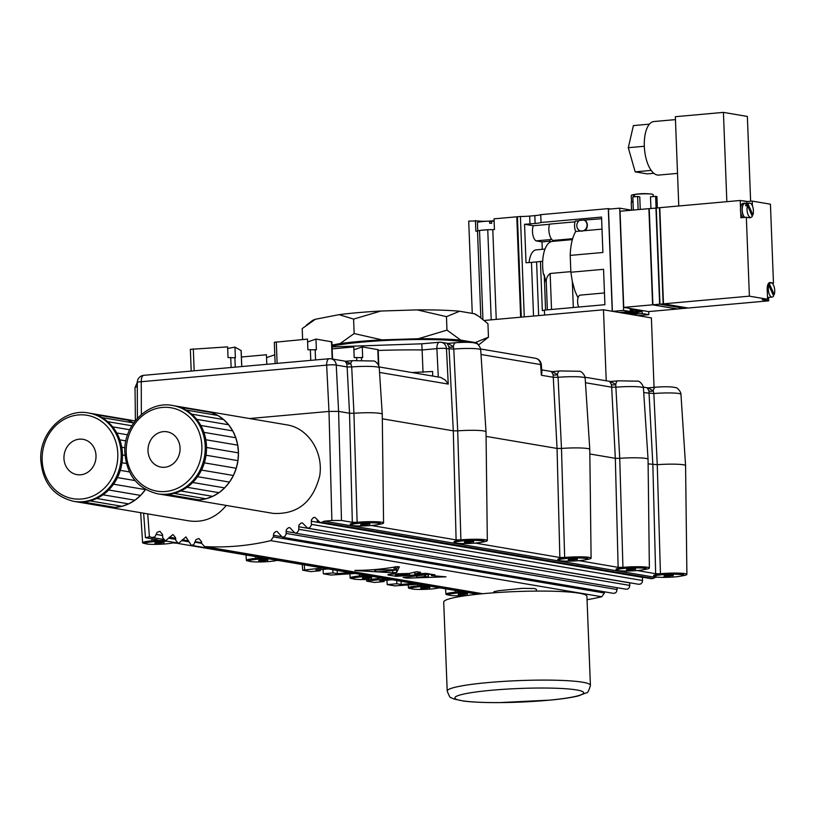 <?xml version="1.0" encoding="UTF-8"?>
<svg xmlns="http://www.w3.org/2000/svg" width="815" height="815" viewBox="0 0 815 815"><rect width="100%" height="100%" fill="white"/><g stroke="black" fill="none" stroke-linecap="round" stroke-linejoin="round"><path stroke-width="1.22" d="M468.686 541.496L468.727 542.525L464.418 542.393L464.744 541.853L473.678 541.567L468.727 542.525M473.332 541.557L473.352 542.107M462.665 540.895A14.334 1.477 -2.2 0 1 483.366 541.425A14.334 1.477 -2.2 0 1 475.43 543.065A14.334 1.477 -2.2 0 1 454.729 542.525A14.334 1.477 -2.2 0 1 462.665 540.895M483.264 540.223A14.334 1.477 -2.2 0 1 483.326 540.365L483.366 541.425M454.729 542.525L454.689 541.466A14.334 1.477 -2.2 0 1 454.739 541.323M462.482 593.738L462.523 594.767L458.213 594.634L458.529 594.094L467.464 593.809L462.523 594.767M467.127 593.799L467.148 594.349M466.486 595.51A14.334 1.477 -2.2 0 1 448.515 594.777A14.334 1.477 -2.2 0 1 456.451 593.137A14.334 1.477 -2.2 0 1 468.146 592.648M476.653 594.084A14.334 1.477 -2.2 0 1 475.685 594.39M448.515 594.777L448.474 593.707A14.334 1.477 -2.2 0 1 448.535 593.565M159.159 542.321L159.2 543.35L154.891 543.218L155.207 542.668L164.141 542.393L159.2 543.35M163.805 542.383L163.825 542.933M173.819 542.332A14.334 1.477 -2.2 0 1 165.903 543.89A14.334 1.477 -2.2 0 1 145.192 543.35A14.334 1.477 -2.2 0 1 153.128 541.72A14.334 1.477 -2.2 0 1 167.605 541.272M145.192 543.35L145.151 542.281A14.334 1.477 -2.2 0 1 145.213 542.148M424.961 587.381L425.002 588.41L420.693 588.277L421.019 587.727L429.953 587.452L425.002 588.41M429.607 587.442L429.627 587.992M439.142 587.727A14.334 1.477 -2.2 0 1 431.706 588.95A14.334 1.477 -2.2 0 1 411.005 588.41A14.334 1.477 -2.2 0 1 418.941 586.78A14.334 1.477 -2.2 0 1 430.636 586.28M411.005 588.41L410.964 587.34A14.334 1.477 -2.2 0 1 411.015 587.207M630.729 568.962L630.769 569.991L626.46 569.858L626.776 569.318L635.71 569.033L630.769 569.991M635.374 569.023L635.394 569.583M624.698 568.361A14.334 1.477 -2.2 0 1 645.409 568.901A14.334 1.477 -2.2 0 1 637.473 570.531A14.334 1.477 -2.2 0 1 616.761 570.001A14.334 1.477 -2.2 0 1 624.698 568.361M645.297 567.698A14.334 1.477 -2.2 0 1 645.368 567.831L645.409 568.901M616.761 570.001L616.721 568.931A14.334 1.477 -2.2 0 1 616.782 568.789M392.728 572.772L356.237 570.653C354.281 570.469 354.372 570.378 356.522 570.368A286.646 255.706 -80.4 0 0 395.662 566.863L399.36 566.802L396.711 572.415L392.728 572.772L392.647 570.49M397.914 566.568L396.579 568.86L395.56 569.135M394.032 567.138L394.134 569.797L375.888 569.909L374.819 571.549L374.747 569.563L374.829 571.529L378.547 571.712A286.646 255.706 99.6 0 0 393.869 570.347C395.998 570.052 396.09 569.868 394.134 569.797C396.09 569.868 395.998 570.052 393.869 570.347M396.874 575.115L402.355 574.432L409.558 574.952L398.841 575.451L396.487 575.013L396.385 573.831L396.467 576.327L429.485 573.882M409.497 573.373L409.558 574.952M431.461 575.614L445.988 576.826L407.042 578.141L403.089 577.458L430.503 574.218L434.741 574.769M420.642 572.385L416.689 571.712L409.028 573.475L395.356 573.882C388.643 574.218 386.514 574.646 388.979 575.166L396.467 576.327M420.55 572.364L414.886 574.055L426.255 573.332L429.811 573.943M387.859 574.779L388.979 575.166L388.949 574.412M604.424 591.812L604.445 593.014L601.755 596.753L270.794 540.651A286.554 256.307 96.4 0 1 204.585 546.57L201.631 543.32L201.539 541.71L198.891 538.481L195.906 539.754L193.787 544.664L191.342 545.357L185.932 536.912L178.373 543.524L175.734 540.304L175.582 537.747L172.943 534.528L165.374 540.895L162.725 537.676L162.542 534.528L159.903 531.309L157.173 532.266L154.87 536.871L152.089 537.493A286.585 256.338 96.4 0 1 149.787 536.79L145.447 537.645L158.069 540.039L151.967 540.814A16.891 1.742 177.8 0 0 142.605 542.749A16.891 1.742 177.8 0 0 145.396 543.585M601.755 596.753A286.554 254.759 102.8 0 1 587.055 599.718M356.226 570.368L356.237 570.653C354.281 570.469 354.372 570.378 356.522 570.368M414.896 572.079L414.886 574.055M493.544 592.79L493.971 591.69L498.322 590.753L522.334 588.338L534.487 588.522L536.341 589.296L536.514 591.099M434.955 574.809L431.675 575.492L431.624 574.239M417.036 577.458L424.819 576.531L428.364 576.989L417.036 577.458L416.883 576.337M428.272 574.636L428.038 577.061M407.042 578.141L407.011 577.244M431.339 574.259L430.045 574.31M402.355 574.432L402.315 573.516M679.751 205.9L727.826 201.59M649.423 124.155L633.398 125.592L628.294 147.709L644.319 146.272A26.875 11.828 -95.1 0 1 649.423 124.155A26.875 11.828 -95.1 0 1 653.895 121.537L675.462 119.611M677.52 173.381L658.693 175.072A26.875 11.828 -95.1 0 1 651.195 170.417L635.17 171.853L628.294 147.709M653.813 173.289L647.141 173.88L635.17 171.853M651.195 170.417A26.875 11.828 -95.1 0 1 644.319 146.272M678.763 205.726L675.35 116.698L723.425 112.388L747.365 116.453L750.625 201.254M726.837 201.427L723.425 112.388M742.221 200.816A5.379 0.55 -2.2 0 1 744.207 200.969L747.508 201.529M612.238 311.269L608.296 208.62L610.527 208.997M612.758 311.361L623.618 310.383L619.695 208.171L608.479 209.18L612.401 311.299M654.048 387.329L651.389 317.911L603.487 309.792L484.314 320.458M606.217 380.819L603.487 309.792M517.444 216.912L516.792 216.8L520.653 317.198M494.104 220.682A10.391 1.07 -2.2 0 1 478.079 220.947L468.717 221.109L472.262 313.388M516.792 216.8L494.033 218.838L494.45 229.524L492.79 229.677A10.391 1.07 177.8 0 0 487.747 229.728L491.211 319.837M496.243 319.388L492.79 229.677M475.451 220.508L475.858 231.185L477.509 231.042L480.84 317.738M487.747 229.728L479.515 230.472L482.928 319.327M479.515 230.472A10.391 1.07 177.8 0 0 477.509 231.042M480.3 230.4A10.035 1.039 -2.2 0 1 483.315 230.044A10.035 1.039 -2.2 0 1 486.963 229.799M477.753 230.91L477.427 222.638A10.035 1.039 -2.2 0 1 482.989 221.497A10.035 1.039 -2.2 0 1 489.601 221.16L489.683 223.3A10.035 1.039 -2.2 0 1 491.72 223.29L491.639 221.15A10.035 1.039 -2.2 0 1 494.124 221.232M491.639 221.15L489.632 221.853M579.047 220.763L575.288 221.099A7.529 3.311 -95.1 0 0 575.706 231.47C572.354 237.308 570.52 245.284 570.215 255.401L602.906 252.477L601.541 217.085L541.038 222.495A11.471 1.182 177.8 0 1 535.119 223.463L529.984 223.921A11.471 1.182 177.8 0 1 524.544 224.247L526.021 262.715A11.471 1.182 -2.2 0 0 531.462 262.379L533.53 316.047M580.932 231.012L575.706 231.47M582.032 231.195L580.973 231.012A5.736 5.114 -80.4 0 1 576.857 226.407A5.736 5.114 -80.4 0 1 579.567 220.396L601.613 218.746M575.023 221.843L549.544 224.125A10.035 4.411 -95.1 0 0 552.916 240.456L572.609 238.693M542.281 249.319L541.995 241.892L536.015 240.873A8.955 3.943 -95.1 0 1 532.776 234.363A8.955 3.943 -95.1 0 1 533.316 225.735L549.493 224.288M533.316 225.735L524.544 224.247M581.319 230.971L585.476 230.604C588.094 226.631 587.992 223.178 585.15 220.213M580.973 231.012A5.736 5.114 -80.4 0 0 586.851 226.794A5.736 5.114 -80.4 0 0 583.907 219.999M585.476 230.604L602.01 229.117M570.215 255.401L570.857 272.23L603.548 269.307L604.913 304.698L544.4 310.108L544.593 315.059M573.322 307.52L572.324 281.45L570.857 272.23M536.015 240.873L551.765 239.467M536.362 249.859A20.243 8.904 84.9 0 0 536.117 249.879A20.243 8.904 84.9 0 0 529.088 262.562M524.269 316.882L520.408 216.484A11.471 1.182 177.8 0 0 529.689 216.087L534.813 215.629A11.471 1.182 177.8 0 0 540.732 214.661L541.038 222.495M608.296 208.62L540.732 214.661M570.836 271.629L550.145 273.483C547.232 275.765 545.948 278.862 546.305 282.774A27.231 11.981 -95.1 0 1 544.226 274.624L545.581 310.006M549.952 239.63L550.054 242.147M572.354 239.62L552.356 241.403A27.231 11.981 84.9 0 0 543.524 274.686L544.226 274.624M578.018 297.903L574.911 290.945L572.324 281.45M550.013 241.179L541.995 241.892M531.462 262.379L536.596 261.921A11.471 1.182 -2.2 0 0 540.447 261.452L542.678 261.258M520.408 216.484L517.433 216.749L521.284 317.147M540.447 261.452L542.332 310.607A11.471 1.182 -2.2 0 0 544.4 310.108M546.305 282.774L547.344 309.843M604.455 292.952L580.229 295.122A7.345 3.229 84.9 0 0 577.713 299.411A7.345 3.229 84.9 0 0 578.691 307.041M443.706 601.979A71.669 7.58 -2.3 0 1 534.385 591.109A71.669 7.58 -2.3 0 1 586.922 596.356L590.417 685.364A71.669 7.58 177.7 0 0 537.89 680.128A71.669 7.58 177.7 0 0 447.201 690.988L443.706 601.979M227.68 348.474L234.964 347.119L235.372 357.805L228.027 357.551L227.619 346.874L190.425 349.35M241.097 350.562L234.964 347.119M353.893 349.818L362.268 346.915L362.675 357.602L354.189 357.632L353.781 346.946L332.153 348.881M378.792 365.711L378.18 349.696L362.268 346.915M432.673 376.021L432.633 371.487L412.115 372.537M465.773 342.259A75.245 7.763 177.8 0 0 362.38 342.096A75.245 7.763 177.8 0 0 332.051 346.11M423.036 372.343L421.844 343.808L439.428 342.239A7.162 3.148 84.9 0 1 439.794 342.249A7.162 6.398 99.6 0 1 441.261 342.31L447.934 343.4L453.344 346.711L453.782 349.054L457.704 430.85L453.293 430.84L382.306 418.808M482.083 542.097A18.327 1.895 177.8 0 0 487.329 540.569A18.327 1.895 177.8 0 0 460.893 539.876L456.105 539.897L453.293 430.84L449.096 349.065L448.882 346.721L447.201 343.512M421.844 343.808L332.082 346.895M541.384 375.257L540.59 364.57A7.162 0.652 -4.2 0 1 541.343 364.804L541.904 372.445L541.384 375.257L553.405 377.294L558.061 377.294A19.305 1.997 177.8 0 1 585.16 378.068L589.785 449.411A21.19 2.19 177.8 0 0 589.785 449.411A21.19 2.19 177.8 0 0 561.474 448.444L564.663 557.47L559.864 557.491L557.053 448.433L553.13 374.564A3.586 2.19 -15.2 0 0 557.47 374.543A7.162 3.148 -95.1 0 1 559.834 370.947L552.244 371.63L557.47 374.543L558.061 377.294L561.474 448.444L557.053 448.433L486.076 436.392M585.058 377.233L610.516 381.502L615.732 384.425L619.736 458.325L615.325 458.305L611.678 387.176L611.393 384.446L609.773 381.624M655.617 387.186C665.06 386.514 671.652 386.646 675.37 387.583C676.725 386.921 680.983 391.485 680.953 394.307L685.578 465.65A21.19 2.19 177.8 0 0 685.578 465.65A21.19 2.19 177.8 0 0 657.257 464.682L660.445 573.709L655.657 573.719L652.846 464.662L648.913 390.803A3.586 2.19 -15.2 0 0 653.253 390.782A7.162 3.148 -95.1 0 1 655.617 387.186L648.027 387.869L653.253 390.782L653.844 393.533L657.257 464.682L648.108 463.867M541.343 364.804L541.343 364.804A7.162 7.162 0 0 0 535.394 358.264A7.162 6.398 -80.4 0 1 540.59 364.57L481.003 354.474M648.913 390.803L647.293 387.981M648.027 387.869L643.33 387.115M553.13 374.564L551.511 371.742M552.244 371.63L541.71 369.888M456.145 342.707A7.162 3.148 84.9 0 0 455.779 342.697C466.751 341.974 473.586 342.249 476.306 343.533C477.346 342.799 481.166 348.453 480.707 349.808L486.015 431.828A21.19 2.19 177.8 0 0 486.015 431.828A21.19 2.19 177.8 0 0 457.704 430.85L460.893 539.876M448.882 346.721A3.586 1.966 167 0 0 453.344 346.711A7.162 3.148 84.9 0 1 455.779 342.697L447.934 343.4M379.138 366.944L440.711 377.416L445.367 380.126L448.25 384.089L446.467 348.616A7.162 6.398 99.6 0 0 441.261 342.31A7.162 7.162 0 0 0 439.428 342.239A7.162 3.148 84.9 0 0 436.871 348.647A7.162 0.988 -2.9 0 1 446.467 348.616L453.782 349.054A19.02 1.966 177.8 0 1 480.707 349.808M378.313 524.503A18.327 1.895 177.8 0 0 383.57 522.975A18.327 1.895 177.8 0 0 357.123 522.293L352.335 522.303L349.523 413.246L347.139 366.944L351.703 366.944L353.934 413.266L349.523 413.246L338.592 411.392L328.985 411.422L249.563 418.533M585.465 382.734L611.678 387.176L616.323 387.166A19.305 1.997 177.8 0 1 643.432 387.95L648.057 459.293A21.19 2.19 177.8 0 0 648.057 459.293A21.19 2.19 177.8 0 0 619.736 458.325L622.935 567.352L618.137 567.362L615.325 458.305L589.846 453.986M352.335 522.303L341.475 520.469L331.878 520.5L328.985 411.422L326.652 365.13A7.162 0.988 -2.9 0 1 336.249 365.1L347.139 366.944L346.711 363.51A3.586 2.537 160 0 0 350.756 363.49L351.703 366.944A19.968 2.058 177.8 0 1 379.24 367.799L382.255 414.234A21.19 2.19 177.8 0 0 382.255 414.234A21.19 2.19 177.8 0 0 353.934 413.266L357.123 522.293M144.184 375.328A7.162 3.148 84.9 0 0 143.817 375.318A7.162 7.162 0 0 0 137.297 382.469L137.297 382.469A7.162 0.825 -0.2 0 1 141.26 381.726L141.362 414.519M643.738 392.606L653.844 393.533A19.305 1.997 177.8 0 1 680.953 394.307M643.432 387.95C643.371 385.067 639.408 380.615 637.605 381.145L618.096 380.829A7.162 3.148 -95.1 0 0 615.732 384.425A3.586 2.19 -15.2 0 1 611.393 384.446M346.711 363.51L345.224 361.391L350.756 363.49A7.162 3.148 84.9 0 1 352.956 360.648L345.601 361.259L331.053 358.794A7.162 6.398 99.6 0 1 336.249 365.1L338.592 411.392L341.475 520.469M266.556 357.632L274.787 354.78M266.811 364.305L266.444 354.759L241.403 357.001M332.54 359.048L331.888 341.852L315.976 339.071L316.383 349.757L307.897 349.778L307.479 339.101L274.309 342.3L275.124 363.561M307.591 341.974L315.976 339.071M410.994 588.175A15.047 1.548 -2.2 0 1 410.332 587.564A15.047 1.548 -2.2 0 1 426.347 585.557M145.182 543.116A15.047 1.548 -2.2 0 1 144.53 542.505A15.047 1.548 -2.2 0 1 164.222 540.437M448.505 594.532A15.047 1.548 -2.2 0 1 447.853 593.921A15.047 1.548 -2.2 0 1 463.867 591.914M352.722 578.293A15.047 1.548 -2.2 0 1 352.06 577.682A15.047 1.548 -2.2 0 1 368.074 575.685M248.952 560.71A15.047 1.548 -2.2 0 1 248.29 560.099A15.047 1.548 -2.2 0 1 264.315 558.092M558.489 559.885A15.047 1.548 -2.2 0 1 557.827 559.273A15.047 1.548 -2.2 0 1 570.082 557.429A15.047 1.548 -2.2 0 1 586.25 557.654A15.047 1.548 -2.2 0 1 587.737 558.122A15.047 1.548 -2.2 0 1 587.126 558.784M454.719 542.291A15.047 1.548 -2.2 0 1 454.057 541.68A15.047 1.548 -2.2 0 1 466.312 539.846A15.047 1.548 -2.2 0 1 482.48 540.06A15.047 1.548 -2.2 0 1 483.967 540.528A15.047 1.548 -2.2 0 1 483.356 541.191M616.751 569.756A15.047 1.548 -2.2 0 1 616.099 569.145A15.047 1.548 -2.2 0 1 628.355 567.311A15.047 1.548 -2.2 0 1 644.522 567.535A15.047 1.548 -2.2 0 1 646.01 568.004A15.047 1.548 -2.2 0 1 645.399 568.656M654.272 576.113A15.047 1.548 -2.2 0 1 653.61 575.512A15.047 1.548 -2.2 0 1 665.865 573.668A15.047 1.548 -2.2 0 1 682.033 573.892A15.047 1.548 -2.2 0 1 683.53 574.361A15.047 1.548 -2.2 0 1 682.919 575.013M350.949 524.697A15.047 1.548 -2.2 0 1 350.287 524.086A15.047 1.548 -2.2 0 1 362.543 522.252A15.047 1.548 -2.2 0 1 378.71 522.476A15.047 1.548 -2.2 0 1 380.208 522.945A15.047 1.548 -2.2 0 1 379.596 523.597M392.056 579.75L379.79 580.84L384.099 581.574L384.028 580.463M384.099 581.574L374.431 582.44L366.903 581.166L366.414 579.485M387.023 578.894L366.526 581.014M328.201 568.921L315.935 570.021L320.244 570.755L320.173 569.644M322.638 567.984L302.671 570.194L310.576 571.621L320.244 570.755M655.657 573.719L637.289 570.551M380.157 578.08L382.123 578.059M456.105 539.897L371.487 525.492M438.429 587.961L440.395 587.941M386.952 580.198L387.196 584.6L394.725 585.883L418.482 584.223M323.097 569.379L323.331 573.78L330.87 575.054L355.146 573.485M261.819 557.664L255.727 558.407A16.891 1.742 177.8 0 0 246.375 560.333A16.891 1.742 177.8 0 0 249.166 561.178M461.372 591.496L455.29 592.23A16.891 1.742 177.8 0 0 445.927 594.166A16.891 1.742 177.8 0 0 448.719 595.001M423.851 585.139L417.769 585.873A16.891 1.742 177.8 0 0 408.417 587.798A16.891 1.742 177.8 0 0 411.198 588.644M559.864 557.491L475.257 543.075M365.589 575.258L359.497 576.001A16.891 1.742 177.8 0 0 350.144 577.927A16.891 1.742 177.8 0 0 352.936 578.772M323.331 573.78L333.009 572.914L337.318 573.648L337.166 570.439M333.009 572.914L332.856 569.716M681.635 575.93A18.327 1.895 177.8 0 0 686.892 574.392A18.327 1.895 177.8 0 0 660.445 573.709M337.318 573.648L349.584 572.548M618.137 567.362L579.027 560.669M644.125 569.563A18.327 1.895 177.8 0 0 649.372 568.035A18.327 1.895 177.8 0 0 622.935 567.352M387.196 584.6L396.864 583.744L396.711 580.535M396.864 583.744L401.174 584.467L413.439 583.367M401.174 584.467L401.021 581.268M172.617 542.902L177.568 543.259M276.387 560.496L278.353 560.476M585.853 559.691A18.327 1.895 177.8 0 0 591.099 558.163A18.327 1.895 177.8 0 0 564.663 557.47M270.794 540.651L273.402 536.891L273.871 533.102L275.867 531.543L277.09 531.482L282.336 537.217L284.69 536.596L286.034 534.334L286.35 529.628L288.551 527.672L289.783 527.621L294.999 533.091L296.996 532.704L298.585 530.647L298.993 524.952L301.193 522.996L302.426 522.945L307.632 528.161L309.629 527.784L311.33 525.288L311.432 519.868L313.398 517.617L315.028 517.423L320.122 522.558L321.915 522.293A286.585 256.338 96.4 0 0 324.136 521.192L655.443 577.356A286.585 254.789 102.8 0 1 653.202 578.446L651.409 578.711M629.883 582.796L629.343 587.605L627.713 589.021L626.093 589.214L294.999 533.091M642.587 577.224L642.271 582.297L640.804 583.927L638.807 584.304L307.632 528.161M617.169 587.697L616.609 591.721L615.356 592.953L613.359 593.33L282.336 537.217M318.584 521.783L317.157 521.539A3.586 3.199 99.6 0 1 317.616 520.153M655.443 577.356L657.552 577.173M331.878 520.5L324.136 521.192M205.849 411.127A44.794 39.955 99.6 0 1 211.452 412.553L204.667 410.943A44.794 39.955 99.6 0 1 205.849 411.127L287.175 424.91C308.345 428.313 323.596 452.203 319.714 475.858C312.98 502.101 297.485 514.622 273.219 513.399L190.873 499.442A44.794 39.955 99.6 0 1 189.701 499.228M226.285 505.443C216.169 517.688 203.811 522.853 189.212 520.917L106.826 506.961A44.794 39.955 99.6 0 1 105.655 506.736M317.157 521.539L318.268 521.437M63.947 457.949A17.92 15.984 99.6 0 1 82.987 439.316A17.92 15.984 99.6 0 1 95.742 459.65A17.92 15.984 99.6 0 1 76.997 474.646A17.92 15.984 99.6 0 1 63.947 457.949M73.625 501.327L74.898 501.541A44.794 39.955 -80.4 0 0 76.07 501.724A44.794 39.955 -80.4 0 0 83.049 501.979A44.794 39.955 -80.4 0 0 89.996 500.879A44.794 39.955 -80.4 0 0 96.72 498.464A44.794 39.955 -80.4 0 0 103.006 494.797A44.794 39.955 -80.4 0 0 108.66 489.988A44.794 39.955 -80.4 0 0 113.519 484.192A44.794 39.955 -80.4 0 0 117.442 477.59A44.794 39.955 -80.4 0 0 120.284 470.367A44.794 39.955 -80.4 0 0 121.985 462.747A44.794 39.955 -80.4 0 0 122.474 454.964A44.794 39.955 -80.4 0 0 121.751 447.252A44.794 39.955 -80.4 0 0 119.836 439.856A44.794 39.955 -80.4 0 0 116.779 432.989A44.794 39.955 -80.4 0 0 112.674 426.866A44.794 39.955 -80.4 0 0 107.651 421.661A44.794 39.955 -80.4 0 0 101.855 417.555A44.794 39.955 -80.4 0 0 95.477 414.652A44.794 39.955 -80.4 0 0 89.874 413.225L88.59 413.001C64.395 408.009 39.507 432.408 40.75 459.487C42.462 482.317 53.423 496.264 73.625 501.327A44.794 39.955 -80.4 0 0 120.498 463.847A44.794 39.955 -80.4 0 0 88.59 413.001M140.588 495.408L145.447 489.611A44.794 39.955 99.6 0 1 140.588 495.408A44.794 39.955 99.6 0 1 134.933 500.206L140.588 495.408L108.66 489.988M128.648 503.874L134.933 500.206A44.794 39.955 99.6 0 1 128.648 503.874A44.794 39.955 99.6 0 1 121.924 506.298L128.648 503.874L96.72 498.464M114.976 507.388L121.924 506.298A44.794 39.955 99.6 0 1 114.976 507.388A44.794 39.955 99.6 0 1 107.998 507.134L114.976 507.388L83.049 501.979M76.07 501.724L107.998 507.134A44.794 39.955 99.6 0 1 106.826 506.961M127.405 420.061L120.62 418.452A44.794 39.955 99.6 0 1 121.802 418.635A44.794 39.955 99.6 0 1 127.405 420.061A44.794 39.955 99.6 0 1 133.701 422.914L127.405 420.061L95.477 414.652M124.909 447.792L121.751 447.252M122.474 454.964L124.97 455.381M121.985 462.747L126.356 463.49M120.284 470.367L129.463 471.916M117.442 477.59L135.046 480.575M113.519 484.192L145.447 489.611M103.006 494.797L134.933 500.206M89.996 500.879L121.924 506.298M91.035 413.439L120.62 418.452M101.855 417.555L133.68 422.944M107.651 421.661L131.836 425.766M112.674 426.866L129.677 429.75M116.779 432.989L127.578 434.823M119.836 439.856L125.887 440.884M147.994 450.43A17.92 15.984 99.6 0 1 167.034 431.797A17.92 15.984 99.6 0 1 179.789 452.131A17.92 15.984 99.6 0 1 161.044 467.127A17.92 15.984 99.6 0 1 147.994 450.43M157.672 493.819L158.945 494.033A44.794 39.955 -80.4 0 0 160.117 494.206A44.794 39.955 -80.4 0 0 167.095 494.471A44.794 39.955 -80.4 0 0 174.043 493.37A44.794 39.955 -80.4 0 0 180.767 490.956A44.794 39.955 -80.4 0 0 187.053 487.288A44.794 39.955 -80.4 0 0 192.707 482.48A44.794 39.955 -80.4 0 0 197.566 476.683A44.794 39.955 -80.4 0 0 201.488 470.072A44.794 39.955 -80.4 0 0 204.331 462.849A44.794 39.955 -80.4 0 0 206.032 455.228A44.794 39.955 -80.4 0 0 206.521 447.455A44.794 39.955 -80.4 0 0 205.798 439.743A44.794 39.955 -80.4 0 0 203.882 432.347A44.794 39.955 -80.4 0 0 200.826 425.481A44.794 39.955 -80.4 0 0 196.721 419.348A44.794 39.955 -80.4 0 0 191.698 414.152A44.794 39.955 -80.4 0 0 185.901 410.037A44.794 39.955 -80.4 0 0 179.524 407.133A44.794 39.955 -80.4 0 0 173.921 405.707L172.637 405.493C148.442 400.491 123.554 424.89 124.797 451.979C126.508 474.809 137.47 488.755 157.672 493.819A44.794 39.955 -80.4 0 0 204.545 456.329A44.794 39.955 -80.4 0 0 172.637 405.493M237.96 460.648L238.449 452.865A44.794 39.955 99.6 0 1 237.96 460.648A44.794 39.955 99.6 0 1 236.258 468.268L237.96 460.648L206.032 455.228M233.416 475.491L236.258 468.268A44.794 39.955 99.6 0 1 233.416 475.491A44.794 39.955 99.6 0 1 229.494 482.093L233.416 475.491L201.488 470.072M224.634 487.89L229.494 482.093A44.794 39.955 99.6 0 1 224.634 487.89A44.794 39.955 99.6 0 1 218.98 492.698L224.634 487.89L192.707 482.48M212.695 496.366L218.98 492.698A44.794 39.955 99.6 0 1 212.695 496.366A44.794 39.955 99.6 0 1 205.971 498.78L212.695 496.366L180.767 490.956M199.023 499.88L205.971 498.78A44.794 39.955 99.6 0 1 199.023 499.88A44.794 39.955 99.6 0 1 192.045 499.626L199.023 499.88L167.095 494.471M160.117 494.206L192.045 499.626A44.794 39.955 99.6 0 1 190.873 499.442M217.839 415.456L211.452 412.553A44.794 39.955 99.6 0 1 217.839 415.456A44.794 39.955 99.6 0 1 223.626 419.562L217.839 415.456L185.901 410.037M228.648 424.768L223.626 419.562A44.794 39.955 99.6 0 1 228.648 424.768A44.794 39.955 99.6 0 1 232.754 430.89L228.648 424.768L196.721 419.348M235.81 437.757L232.754 430.89A44.794 39.955 99.6 0 1 235.81 437.757A44.794 39.955 99.6 0 1 237.725 445.153L235.81 437.757L203.882 432.347M238.449 452.865L237.725 445.153A44.794 39.955 99.6 0 1 238.449 452.865L206.521 447.455M237.725 445.153L205.798 439.743M204.331 462.849L236.258 468.268M197.566 476.683L229.494 482.093M187.053 487.288L218.98 492.698M174.043 493.37L205.971 498.78M175.082 405.931L204.667 410.943M179.524 407.133L211.452 412.553M191.698 414.152L223.626 419.562M200.826 425.481L232.754 430.89M478.181 344.735A83.059 8.568 177.8 0 0 475.308 342.565L488.46 337.166L478.517 345.04M488.46 337.166L487.94 323.677L478.741 316.302L474.198 313.714L459.619 311.248L446.467 316.648L417.219 309.883L380.88 311.035L353.598 319.093L339.101 314.661L315.374 319.266L302.202 328.557L302.62 339.529M446.977 330.126L460.73 340.099A83.059 8.568 177.8 0 0 418.329 338.734L446.977 330.126L446.467 316.648M475.308 342.565L460.73 340.099M354.148 333.559L381.99 339.875A83.059 8.568 177.8 0 0 340.212 343.512L354.148 333.559L353.598 319.093M340.212 343.512L332.011 345.102M418.329 338.734L381.99 339.875M417.219 309.883A83.059 8.568 -2.2 0 1 459.619 311.248M474.198 313.714A83.059 8.568 -2.2 0 1 476.154 314.61L478.741 316.302M339.101 314.661A83.059 8.568 -2.2 0 1 380.88 311.035M306.318 325.205L311.901 320.916A83.059 8.568 -2.2 0 1 315.374 319.266M633 201.427L631.462 201.57L631.248 196.048A1.08 0.958 -80.4 0 1 632.175 194.897L632.491 194.867A1.08 0.958 -80.4 0 1 632.715 194.877L634.111 195.111L634.803 196.751M632.715 194.877A1.08 0.958 -80.4 0 1 633.489 195.845L633.53 196.863M631.462 201.57L633.011 201.835M632.939 194.907L632.939 194.744A11.104 1.151 -2.2 0 1 651.46 194.082A11.104 1.151 -2.2 0 1 652 194.153A11.104 1.151 -2.2 0 1 653.161 194.622L653.233 196.568M631.533 210.209L631.238 202.589A11.104 1.151 -2.2 0 1 633.011 201.896M633.326 210.056L632.827 196.935L637.636 196.496L639.775 196.863L640.254 209.435M650.941 208.477L650.492 196.812L655.637 196.354L656.91 196.568L657.348 207.907M637.636 194.011A57.661 25.367 -95.1 0 0 637.096 194.062A57.661 25.367 -95.1 0 0 636.77 194.113A57.101 50.938 99.6 0 1 639.979 193.827A57.661 25.367 -95.1 0 1 641.069 193.715A57.692 57.692 0 0 1 651.46 194.082M637.636 196.496L638.135 209.618M623.74 307.398L648.485 311.595L677.336 309.017L652.591 304.82L648.893 208.66L620.052 211.238L623.74 307.398L652.591 304.82M655.637 196.354L656.085 208.049M652.897 304.515L649.229 209.027M684.376 308.294L677.652 308.987L652.907 304.79L649.219 208.63L656.269 208.08M684.386 308.386L659.641 304.189L655.943 208.029M652.907 304.79L659.641 304.189M659.946 303.883L656.279 208.395M687.891 307.988L684.702 308.355L659.956 304.158L656.269 207.998L659.773 207.764M659.956 304.158L663.145 303.873L659.457 207.713M687.891 308.07L663.145 303.873M746.764 205.655L746.183 204.361A7.162 3.148 84.9 0 0 745.562 205.757L747.487 205.584L752.327 216.301A7.162 3.148 84.9 0 1 750.86 217.381L748.343 217.605M751.746 215.017L752.948 214.905L748.099 204.188A7.162 3.148 84.9 0 1 749.576 203.108L744.767 203.536A7.162 3.148 84.9 0 0 742.221 210.138A7.162 3.148 84.9 0 0 744.829 217.401M752.948 214.905A7.162 3.148 84.9 0 0 752.846 207.142A7.162 3.148 84.9 0 0 749.576 203.108M747.487 205.584A7.162 3.148 84.9 0 0 747.019 209.7A7.162 3.148 84.9 0 0 750.86 217.381M746.183 204.361L748.099 204.188M663.461 303.567L659.793 208.08M745.776 203.444A7.529 3.311 84.9 0 0 744.737 203.18A7.529 3.311 84.9 0 0 742.047 209.16A7.529 3.311 84.9 0 0 744.462 217.442M744.737 203.18L743.137 203.322A7.529 3.311 84.9 0 0 740.529 207.998A7.529 3.311 84.9 0 0 740.703 212.562A7.529 3.311 84.9 0 0 742.852 217.585M749.382 296.161L767.577 299.237L762.127 299.726L768.677 300.837L688.217 308.039L663.471 303.842L749.382 296.161L746.346 217.269L740.896 217.758L740.703 212.562M746.846 203.353L746.784 201.59L752.235 201.101L770.43 204.188L773.466 283.08L770.267 282.54A7.529 3.311 84.9 0 0 769.89 282.52A7.529 3.311 84.9 0 0 767.2 289.447L767.577 299.237M740.529 207.998L740.234 200.48L746.784 201.59M663.471 303.842L659.773 207.682L740.234 200.48M752.418 205.9L752.235 201.101M746.346 217.269L749.545 217.809A7.529 3.311 84.9 0 0 749.922 217.829A7.529 3.311 84.9 0 0 750.9 217.381M752 215.578A7.529 3.311 84.9 0 0 752.194 214.977M772.09 283.202L773.466 283.08M768.545 297.394L768.677 300.837M767.526 297.832A7.529 3.311 84.9 0 0 768.351 297.404M773.048 294.694L774.25 294.592L769.401 283.875L768.148 283.987M768.066 285.332L767.801 284.761M767.608 285.372L768.779 285.27L773.629 295.988A7.162 3.148 84.9 0 1 772.151 297.068L767.516 297.485M768.779 285.27A7.162 3.148 84.9 0 0 768.321 289.386A7.162 3.148 84.9 0 0 772.151 297.068M774.25 294.592A7.162 3.148 84.9 0 0 774.138 286.819A7.162 3.148 84.9 0 0 770.878 282.795A7.162 3.148 84.9 0 0 769.401 283.875M631.35 314.509L642.22 313.541L648.842 314.661L648.72 311.575M637.982 315.639L648.842 314.661M619.695 208.171L631.523 210.178M619.38 312.481L630.24 311.513L623.618 310.383M636.454 311.86L638.41 311.839L629.71 313.795L636.454 311.86M626.847 311.809L624.341 312.532L626.154 312.848L625.38 313.062L623.22 312.695L626.063 311.88M630.209 310.688L632.909 310.902L630.219 310.841M628.885 311.636L627.519 311.758M636.077 311.218L638.41 311.839M625.064 312.328L626.154 312.848M636.118 311.452L631.238 312.308L628.65 313.622L630.433 312.451L625.757 313.133L630.841 312.237L633.326 310.973L631.645 312.094L636.118 311.452L632.715 311.554M632.909 310.902L630.199 310.332M630.24 311.513L630.158 309.313L642.128 311.34L631.197 314.488M642.128 311.34L642.22 313.541M629.71 313.795L635.659 311.727M623.22 312.695L624.209 312.053M628.253 313.551L629.292 312.644M630.841 312.237L632.46 311.035M626.124 312.705L630.769 311.89M364.926 523.902L364.957 524.931L360.658 524.799L360.974 524.259L369.908 523.974L364.957 524.931M369.562 523.964L369.592 524.524M358.895 523.312A14.334 1.477 -2.2 0 1 379.607 523.841A14.334 1.477 -2.2 0 1 371.66 525.471A14.334 1.477 -2.2 0 1 350.959 524.942A14.334 1.477 -2.2 0 1 358.895 523.312M379.495 522.639A14.334 1.477 -2.2 0 1 379.556 522.772L379.607 523.841M350.959 524.942L350.919 523.872A14.334 1.477 -2.2 0 1 350.97 523.729M572.456 559.09L572.497 560.119L568.187 559.986L568.503 559.436L577.438 559.151L572.497 560.119M577.101 559.141L577.122 559.701M566.435 558.489A14.334 1.477 -2.2 0 1 587.136 559.019A14.334 1.477 -2.2 0 1 579.2 560.649A14.334 1.477 -2.2 0 1 558.489 560.119A14.334 1.477 -2.2 0 1 566.435 558.489M587.034 557.817A14.334 1.477 -2.2 0 1 587.095 557.949L587.136 559.019M558.489 560.119L558.448 559.049A14.334 1.477 -2.2 0 1 558.509 558.917M262.929 559.905L262.97 560.944L258.661 560.812L258.976 560.262L267.911 559.976L262.97 560.944M267.575 559.966L267.595 560.526M277.1 560.262A14.334 1.477 -2.2 0 1 269.673 561.474A14.334 1.477 -2.2 0 1 248.962 560.944A14.334 1.477 -2.2 0 1 256.898 559.314A14.334 1.477 -2.2 0 1 268.593 558.815M248.962 560.944L248.921 559.874A14.334 1.477 -2.2 0 1 248.972 559.742M366.699 577.499L366.74 578.528L362.43 578.395L362.746 577.855L371.681 577.57L366.74 578.528M371.345 577.56L371.365 578.12M380.87 577.845A14.334 1.477 -2.2 0 1 373.443 579.068A14.334 1.477 -2.2 0 1 352.732 578.538A14.334 1.477 -2.2 0 1 360.668 576.898A14.334 1.477 -2.2 0 1 372.363 576.409M352.732 578.538L352.691 577.468A14.334 1.477 -2.2 0 1 352.742 577.326M668.249 575.319L668.28 576.348L663.981 576.225L664.296 575.675L673.231 575.39L668.28 576.348M672.884 575.38L672.915 575.94M662.218 574.728A14.334 1.477 -2.2 0 1 682.929 575.258A14.334 1.477 -2.2 0 1 674.983 576.888A14.334 1.477 -2.2 0 1 654.282 576.358A14.334 1.477 -2.2 0 1 662.218 574.728M682.817 574.055A14.334 1.477 -2.2 0 1 682.889 574.188L682.929 575.258M654.282 576.358L654.241 575.288A14.334 1.477 -2.2 0 1 654.292 575.145M396.711 572.415L396.579 568.86M395.591 576.286L395.499 573.872M482.562 593.697L204.585 546.57M414.886 573.954L414.815 572.099M406.196 578.09L406.165 577.295M425.562 576.511L425.501 575.115M424.819 576.531L424.768 575.227M431.461 575.543L431.41 574.208M406.726 574.483L406.685 573.434M398.545 574.646L398.504 573.709M478.13 222.23L478.079 220.947M534.813 215.629L535.119 223.463M529.689 216.087L529.984 223.921M550.145 273.483L551.531 309.466M536.596 261.921L538.654 315.588M235.26 367.127L234.893 357.541M241.097 350.43L241.719 366.556M230.737 357.398L231.124 367.504M194.164 370.805L193.318 348.81M361.565 360.199L361.453 357.398M377.803 349.554L378.394 364.814M356.654 357.408L356.766 360.373M438.297 376.978L436.871 348.647L422.17 349.961A107.682 11.115 177.8 0 0 378.211 350.47M448.25 384.089L379.546 372.435M137.307 386.677A18.531 1.915 177.8 0 0 135.015 387.685L135.412 420.642M326.652 365.13L141.26 381.726A7.162 3.148 84.9 0 1 143.817 375.318L329.209 358.722A7.162 3.148 84.9 0 0 326.652 365.13M329.576 358.732A7.162 6.398 99.6 0 1 331.053 358.794A7.162 7.162 0 0 0 329.209 358.722A7.162 3.148 84.9 0 1 329.576 358.732M353.323 360.668A7.162 3.148 84.9 0 0 352.956 360.648L373.464 361.004C375.318 360.485 379.23 365.069 379.24 367.799M331.511 341.699L332.174 358.987M277.12 363.388L276.295 341.893M310.352 349.564L310.77 360.373M315.558 359.945L315.161 349.543M304.29 564.866L304.647 569.787M320.672 568.35L320.621 567.637M255.727 558.407L255.645 556.625M455.29 592.23L455.198 590.447M417.769 585.873L417.688 584.253M259.853 558.041L259.802 557.328M156.083 540.447L156.022 539.601M421.895 585.506L421.834 584.793M359.497 576.001L359.415 574.208M363.622 575.624L363.572 574.921M459.405 591.863L459.354 591.15M368.421 579.404L368.502 580.606M151.967 540.814L151.865 538.898M147.719 513.888L149.41 536.83M188.622 540.865L182.244 539.785M201.631 543.33L195.08 542.22M175.612 538.236L169.296 537.167M175.683 539.387L169.021 538.257M629.934 585.435L298.769 529.292M280.941 536.576L273.331 535.282M604.445 593.014L273.402 536.891M642.587 577.387L311.259 521.223M642.648 580.525L311.391 524.371M188.672 541.771L182.071 540.651M162.603 535.526L156.164 534.436M294.123 532.786L286.014 531.411M617.2 589.551L286.096 533.428M629.883 582.888L298.657 526.735M653.202 578.446L321.915 522.293M201.6 542.719L195.152 541.629M42.136 459.263A42.278 37.714 99.6 0 1 98.371 419.379A42.278 37.714 99.6 0 1 99.45 492.291A42.278 37.714 99.6 0 1 42.136 459.263M126.193 451.744A42.278 37.714 99.6 0 1 182.417 411.86A42.278 37.714 99.6 0 1 183.497 484.782A42.278 37.714 99.6 0 1 126.193 451.744M536.26 688.054A64.497 6.826 -2.3 0 1 564.306 698.404A64.497 6.826 -2.3 0 1 456.706 699.433A64.497 6.826 -2.3 0 1 536.26 688.054M633.489 195.845L634.783 196.069M769.513 282.601L770.267 282.54M414.723 572.12L414.794 574.005M395.591 569.96L395.469 566.608M416.75 577.448L416.71 576.358M428.425 577.01L428.333 574.626M431.339 574.198L431.39 575.573M536.117 249.879L545.001 249.084M191.199 371.07L190.364 349.289M241.77 366.546L241.148 350.491M480.606 348.983L535.394 358.264M585.16 378.068C585.099 375.195 581.136 370.733 579.333 371.273L559.834 370.947M618.096 380.829L610.516 381.502M137.297 382.469L137.409 418.319M135.015 387.685L137.297 382.286M246.375 560.333L246.028 554.995M445.927 594.166L445.581 588.817M408.417 587.798L408.244 585.089M350.144 577.927L349.88 573.77M383.57 522.975L382.255 414.244M686.892 574.392L685.578 465.66M142.605 542.749L140.659 512.686M302.671 570.194L302.243 564.52M649.372 568.035L648.057 459.303M487.329 540.569L486.015 431.838M591.099 558.163L589.785 449.422M145.447 537.645L143.644 513.195M478.69 594.074L191.342 545.357M176.957 542.861L165.374 540.895M651.419 578.721L320.112 522.558M163.255 539.398L152.425 537.564M477.366 594.206L178.373 543.524M482.49 593.697L204.27 546.539M135.198 420.907L121.802 418.635M447.201 690.988C449.096 696.061 450.389 698.272 451.092 697.62L453.761 698.964L463.959 701.114C472.863 702.184 484.66 702.673 499.371 702.611L550.543 700.085C562.544 698.924 571.845 697.518 578.426 695.888L586.362 692.791C587.564 693.239 588.919 690.763 590.417 685.364M637.096 194.062A57.692 57.692 0 0 0 632.756 194.775M770.878 282.795L768.912 282.968"/></g></svg>
